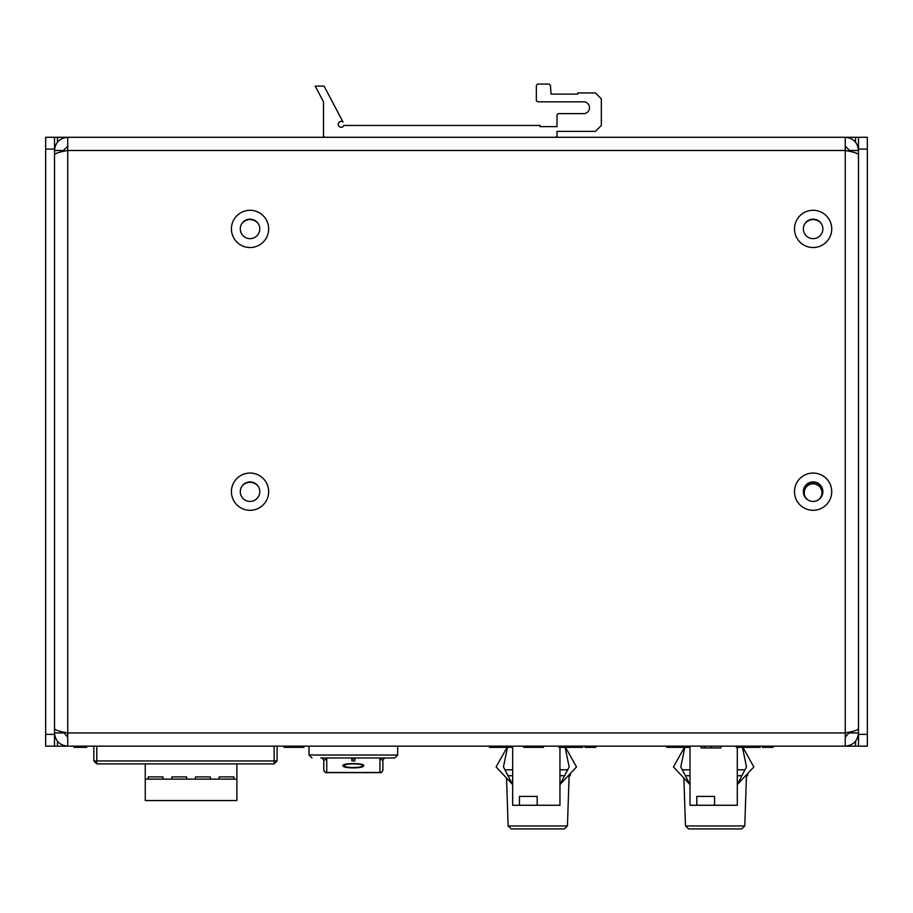 <?xml version="1.0" encoding="UTF-8"?>
<svg xmlns="http://www.w3.org/2000/svg" width="913" height="913" viewBox="0 0 913 913"><rect width="100%" height="100%" fill="white"/><g stroke="black" fill="none" stroke-linecap="round" stroke-linejoin="round"><path stroke-width="1.37" d="M145.258 763.896L145.258 800.553L236.889 800.553L236.889 763.896M148.214 779.131L148.214 776.906L162.993 776.906L162.993 779.131M171.861 779.131L171.861 776.906L186.64 776.906L186.64 779.131M195.508 779.131L195.508 776.906L210.287 776.906L210.287 779.131M219.154 779.131L219.154 776.906L233.933 776.906L233.933 779.131M145.258 779.131L236.889 779.131M753.853 766.943L737.293 784.587L746.503 766.943L742.212 746.161L753.853 766.943M690 784.587L673.452 766.943L685.092 746.161L680.79 766.943L690 784.587M704.357 747.941L720.802 747.941L720.802 746.161L737.293 746.161L737.293 805.277L714.537 805.277L714.537 796.41L696.802 796.41L696.802 805.277L690 805.277L690 746.161L701.07 746.161L701.07 747.941L704.357 747.941L704.357 746.161L701.07 746.161M696.802 805.277L714.537 805.277M555.812 137.281L556.998 136.094L556.998 131.369L595.424 131.369L601.336 125.458L601.336 98.855L595.424 92.943L577.689 92.943L577.689 94.119L551.087 94.119L550.413 85.251L549.01 84.076L537.54 84.076L536.353 85.263L536.353 100.624L537.54 101.811L583.601 101.811A5.912 5.912 0 0 1 589.513 107.723A5.912 5.912 0 0 1 583.601 113.634L558.174 113.634L556.998 114.81L556.998 126.633L540.085 126.633L540.085 125.458L343.916 125.458A2.956 2.956 0 0 1 339.819 126.953A2.956 2.956 0 0 1 338.712 122.719A2.956 2.956 0 0 1 343.014 122.011L324.081 86.119L315.213 86.119L323.487 101.811L323.487 136.094L324.674 137.281M813.106 210.287A18.625 18.625 0 0 1 831.732 228.912A18.625 18.625 0 0 1 813.106 247.526A18.625 18.625 0 0 1 794.493 228.912A18.625 18.625 0 0 1 813.106 210.287M813.106 238.658A9.758 9.758 0 0 0 822.864 228.912A9.758 9.758 0 0 0 813.106 219.154A9.758 9.758 0 0 0 803.36 228.912A9.758 9.758 0 0 0 813.106 238.658M813.106 473.048A18.625 18.625 0 0 1 831.732 491.673A18.625 18.625 0 0 1 813.106 510.299A18.625 18.625 0 0 1 794.493 491.673A18.625 18.625 0 0 1 813.106 473.048M813.106 501.431A9.758 9.758 0 0 0 822.864 491.673A9.758 9.758 0 0 0 813.106 481.916A9.758 9.758 0 0 0 803.36 491.673A9.758 9.758 0 0 0 813.106 501.431M250.036 473.048A18.625 18.625 0 0 1 268.662 491.673A18.625 18.625 0 0 1 250.036 510.299A18.625 18.625 0 0 1 231.423 491.673A18.625 18.625 0 0 1 250.036 473.048M250.036 501.431A9.758 9.758 0 0 0 259.794 491.673A9.758 9.758 0 0 0 250.036 481.916A9.758 9.758 0 0 0 240.29 491.673A9.758 9.758 0 0 0 250.036 501.431M250.036 210.287A18.625 18.625 0 0 1 268.662 228.912A18.625 18.625 0 0 1 250.036 247.526A18.625 18.625 0 0 1 231.423 228.912A18.625 18.625 0 0 1 250.036 210.287M250.036 238.658A9.758 9.758 0 0 0 259.794 228.912A9.758 9.758 0 0 0 250.036 219.154A9.758 9.758 0 0 0 240.29 228.912A9.758 9.758 0 0 0 250.036 238.658M845.438 150.531L845.255 146.148L849.615 150.497L849.615 151.398M63.385 151.398L63.385 150.497L67.745 146.148L67.562 150.531M63.385 732.055L67.745 737.293L67.745 732.945L67.745 746.161L845.255 746.161L845.255 732.945C853.278 731.553 857.695 730.16 858.482 728.757M849.615 732.055L845.255 737.293L845.438 732.911M572.759 746.161L572.759 747.348L573.421 747.348L573.421 746.161L559.954 746.161L559.954 805.277L537.198 805.277L537.198 796.41L519.463 796.41L519.463 805.277L512.661 805.277L512.661 746.161L494.207 746.161L494.207 747.348L499.731 747.348L499.731 746.161M54.518 728.757C55.294 730.149 59.699 731.541 67.745 732.945L67.745 150.497C59.722 151.889 55.305 153.281 54.518 154.685M858.482 154.685C857.706 153.293 853.301 151.9 845.255 150.497L845.255 137.281L67.745 137.281L67.745 150.497L845.255 150.497L845.255 732.945L67.745 732.945M67.562 732.911L67.596 737.293M849.615 732.945L858.482 732.945C857.706 740.968 853.301 745.373 845.255 746.161L769.944 746.161L769.944 747.348L770.081 746.161L760.061 746.161L760.061 747.348L742.874 747.348L743.958 747.348L743.958 746.161L743.958 747.348L745.316 747.348L745.316 746.161L745.316 747.348L746.081 747.348L746.081 746.161L746.081 747.348L746.743 747.348L746.743 746.161L746.743 747.348L750.189 747.348L750.189 746.161L750.189 747.348L750.851 747.348L750.851 746.161L751.216 747.348L750.851 746.161M592.72 746.161L592.72 747.348L595.733 747.348L595.733 746.161L666.798 746.161L666.798 747.348L666.798 746.161L592.594 746.161L592.594 747.348L589.056 747.348L589.056 746.161L582.711 746.161L582.711 747.348L576.731 747.348L576.731 746.161L577.609 746.161L577.609 747.348M495.223 747.348L489.448 747.348L489.414 746.161L397.68 746.161L397.68 755.028L394.724 757.984L397.68 755.028L309.005 755.028L309.005 746.161L303.869 746.161L303.869 747.348L284.137 747.348L284.137 746.161L277.084 746.161L277.084 760.94L274.128 760.94L274.128 763.896L277.084 760.94M96.789 763.896L96.789 746.161L86.644 746.161L86.644 747.348L86.963 746.161L93.834 746.161L93.834 760.94L96.789 763.896L274.128 763.896M86.644 747.348L74.136 747.348L74.136 746.161L67.745 746.161C59.722 745.396 55.305 740.979 54.518 732.945L63.385 732.945M855.527 741.276L855.527 746.161L867.35 746.161L858.482 746.161L858.482 137.281L845.255 137.281C853.278 138.057 857.695 142.462 858.482 150.497L849.615 150.497M63.385 150.497L54.518 150.497C55.294 142.474 59.699 138.068 67.745 137.281L45.65 137.281L54.518 137.281L54.518 746.161L57.473 746.161L57.473 741.276M67.745 150.497L67.596 146.148M845.404 146.148L845.255 150.497M845.255 732.945L845.404 737.293M744.78 825.968L741.63 828.924L688.63 828.924L685.469 825.968L744.78 825.968L746.457 775.719M745.008 769.807L737.293 769.807M737.293 775.719L741.927 775.719M745.613 775.719L747.644 775.719L747.644 773.562M685.378 775.719L690 775.719M690 769.807L682.616 769.807L682.616 770.424M567.441 825.968L564.28 828.924L511.28 828.924L508.13 825.968L567.441 825.968L569.119 775.719M567.658 769.807L559.954 769.807M559.954 775.719L564.576 775.719M568.263 775.719L570.294 775.719L570.294 773.562M508.027 775.719L512.661 775.719M512.661 769.807L505.266 769.807L505.266 770.424M821.346 223.685A10.34 10.34 0 0 0 804.878 223.685M821.346 486.446A10.34 10.34 0 0 0 804.878 486.446M258.276 223.685A10.34 10.34 0 0 0 241.808 223.685M258.276 486.435A10.34 10.34 0 0 0 241.797 486.458M576.502 766.943L559.954 784.587L569.164 766.943L564.862 746.161L576.502 766.943M512.661 784.587L496.113 766.943L507.742 746.161L503.451 766.943L512.661 784.587M512.661 746.161L523.72 746.161L523.72 747.348L527.006 747.348L527.006 746.161L523.72 746.161M527.006 747.348L543.452 747.348L543.452 746.161L559.954 746.161M519.463 805.277L537.198 805.277M93.834 760.94L274.128 760.94L274.128 746.161L284.628 746.161L284.628 747.348M96.789 746.161L274.128 746.161M323.784 769.67A2.956 2.83 -0 0 0 326.74 772.501L379.945 772.501A2.956 2.83 -0 0 0 382.901 769.67L382.901 760.94A2.956 2.956 0 0 1 385.857 757.984L379.945 757.984L379.945 772.626L326.74 772.626C325.576 773.049 324.594 772.056 323.784 769.67L323.784 760.94A2.956 2.956 0 0 0 320.828 757.984L394.724 757.984L326.74 757.984L323.784 760.94M343.003 765.608C342.215 768.655 364.458 768.666 363.694 765.608C364.458 762.914 342.249 762.903 343.003 765.608M344.475 764.501L344.475 765.608C343.813 763.279 362.86 763.268 362.21 765.608C362.883 768.198 343.824 768.21 344.475 765.608M362.21 764.501L362.21 765.608M303.39 747.348L303.39 746.161L494.983 746.161M309.005 755.028L311.961 757.984L309.005 755.028M382.901 760.94L379.945 757.984L326.74 757.995L326.74 772.626M354.826 760.917L354.826 758.943L351.87 758.943L351.87 760.917L354.826 760.917L354.826 758.943M351.87 760.917L351.87 758.943M808.325 500.176A8.868 8.868 0 0 1 813.106 483.844A8.868 8.868 0 0 1 817.9 500.176M576.696 746.161L576.97 747.348L575.293 747.348L575.293 746.161L576.696 746.161L576.696 747.348M575.236 746.161L575.647 747.348L572.839 747.348L572.839 746.161L573.798 746.161L573.798 747.348L573.501 746.161L575.236 746.161L575.236 747.348M572.759 747.348L567.966 747.348L567.966 746.161M568.639 746.161L568.639 747.348L565.524 747.348L566.517 747.348L566.517 746.161M564.633 746.161L565.113 747.348L558.916 747.348M561.769 746.161L561.769 747.348L561.575 746.161L558.916 746.161M512.433 746.161L512.661 747.348L507.502 747.348M506.316 746.161L506.316 747.348L505.482 747.348L505.482 746.161M512.319 746.161L512.319 747.348L511.029 747.348L511.029 746.161M561.894 746.161L561.894 747.348L563.321 747.348L563.321 746.161M564.519 746.161L564.519 747.348M565.398 747.108L565.398 746.161M567.863 746.161L567.863 747.348M568.731 746.161L568.731 747.348L569.324 746.161M577.769 747.348L577.609 746.161M577.769 746.161L582.711 746.161L582.711 747.348L582.711 746.161L585.085 746.161L585.085 747.348L586.02 747.348L586.02 746.161M592.788 746.161L589.376 746.161M585.096 747.348L589.113 747.348M294.02 747.348L292.982 747.348M298.346 747.348L295.173 747.348M303.39 746.161L284.628 746.161M74.136 747.348L73.805 746.161L57.473 746.161M79.42 747.348L78.141 747.348M666.798 747.348L672.333 747.348L666.798 747.348M738.925 746.161L738.925 747.348L739.233 746.161L739.233 747.348L740.774 747.348L740.774 746.161L740.774 747.348L741.984 747.348L741.984 746.161L741.984 747.348L736.266 747.348L738.925 747.348L738.925 746.161L736.266 746.161M690 747.348L684.841 747.348L688.379 747.348L688.379 746.161L688.379 747.348L689.783 747.348L689.783 746.161L690 747.348M677.081 746.161L672.721 746.161L672.721 747.348L677.081 747.348L677.081 746.161L681.132 746.161L677.081 746.161L677.081 747.348L682.468 747.348L682.468 746.161L682.468 747.348L683.78 747.348L683.78 746.161L683.78 747.348L682.947 747.348L682.947 746.161L682.947 747.348L682.947 746.161L682.947 747.348L671.694 747.348L671.694 746.161L671.694 747.348L672.721 747.348L672.721 746.161L671.694 746.161M742.851 747.302L742.851 746.161L742.851 747.302M749.117 746.161L750.189 746.161M752.643 746.161L752.643 747.348L751.216 747.348L751.216 746.161L752.643 746.161L752.643 747.348L753.042 746.161L754.081 746.161L754.081 747.348L753.042 747.348L753.042 746.161L754.081 746.161L754.355 747.348L754.081 746.161M754.983 746.161L754.983 747.348L754.355 746.161L754.983 747.348L754.983 746.161L760.061 746.161L760.061 747.348L755.119 747.348L755.119 746.161L762.435 746.161L762.435 747.348L763.382 747.348L763.382 746.161L766.395 746.161L766.395 747.348L770.127 747.348L766.395 747.348L766.395 746.161L770.127 746.161M681.246 747.348L678.279 747.348M762.435 746.161L762.435 747.348L766.395 747.348L763.382 747.348L763.382 746.161M769.944 746.161L769.944 747.348L773.083 747.348L773.083 746.161L773.083 747.348L770.081 747.348L770.081 746.161M711.044 747.941L711.044 746.161L720.802 746.161M533.694 747.348L533.694 746.161L527.006 746.161M543.452 746.161L533.694 746.161M507.08 747.348L505.597 747.348L505.597 746.161M506.43 747.348L506.43 746.161M565.501 747.302L565.501 746.161M573.866 747.348L573.866 746.161M575.704 747.348L575.704 746.161M577.005 747.348L577.005 746.161M499.731 747.348L505.482 747.348M494.355 747.348L495.371 747.348L495.371 746.161L494.355 746.161M505.129 747.348L505.129 746.161M855.527 746.161L773.083 746.161M858.482 137.281L867.35 137.281L858.482 137.281M45.65 746.161L54.518 746.161L45.65 746.161L45.65 734.337L54.518 734.337M867.35 746.161L867.35 137.281M45.65 137.281L45.65 734.337M57.473 142.166L57.473 137.281M855.527 137.281L855.527 142.166M867.35 734.337L858.482 734.337M858.482 149.104L867.35 149.104M45.65 149.104L54.518 149.104M685.469 825.968L683.871 778.047M508.13 825.968L506.532 778.047M379.945 772.626C381.109 773.049 382.091 772.056 382.901 769.67M760.061 747.348L760.061 746.161L760.061 747.348M582.711 747.348L582.711 746.161"/></g></svg>
